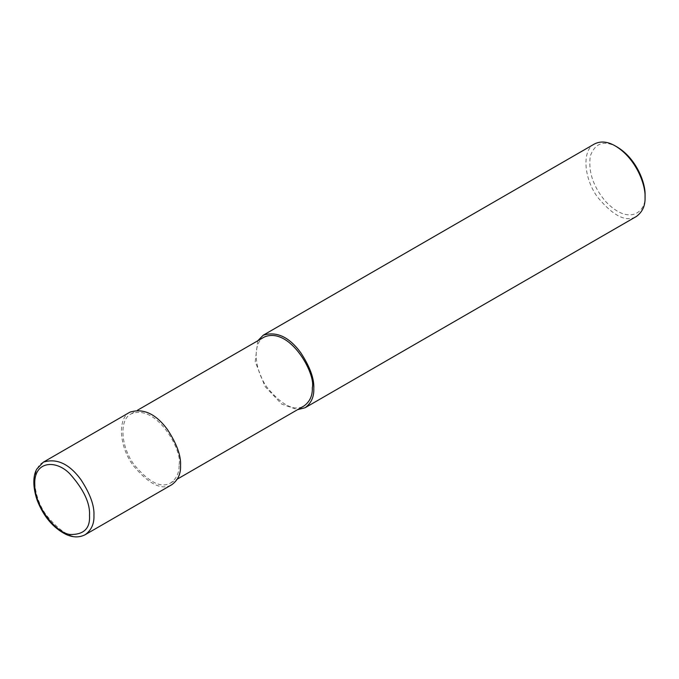 <?xml version="1.0" encoding="UTF-8"?>
<svg xmlns="http://www.w3.org/2000/svg" width="679" height="679" viewBox="0 0 679 679"><rect width="100%" height="100%" fill="white"/><g stroke="black" fill="none" stroke-linecap="round" stroke-linejoin="round"><path stroke-width="0.51" stroke-dasharray="3.4 2.55" d="M130.003 412.128C117.306 418.12 119.122 446.315 133.05 465.302C148.803 484.263 161.746 490.713 171.88 484.653M179.069 464.631C182.787 450.669 156.476 403.241 131.047 413.944C118.986 419.63 120.709 446.417 133.941 464.453C148.905 482.472 161.203 488.6 170.828 482.845C176.65 478.542 179.392 472.474 179.069 464.631M264.292 337.013C252.232 342.708 253.954 369.495 267.187 387.531C282.15 405.541 294.448 411.669 304.073 405.915M257.757 340.79L255.202 361.737L265.065 386.538L281.7 404.098L297.538 409.692M594.507 143.948C581.81 149.94 583.617 178.136 597.545 197.122C613.298 216.083 626.242 222.542 636.376 216.482M617.287 147.097C604.234 139.925 595.245 142.862 590.34 155.898C588.09 171.592 593.208 186.81 605.693 201.57C630.485 227.473 646.96 210.159 645.05 195.17M43.397 462.127C30.699 468.12 32.516 496.315 46.435 515.302C62.196 534.263 75.14 540.722 85.265 534.662M131.047 413.944L137.591 410.167M170.828 482.845L177.372 479.068"/><path stroke-width="1.02" d="M85.265 534.662L171.88 484.653C178 480.129 180.894 473.738 180.546 465.488C181.106 455.694 176.718 443.693 167.399 429.468C155.822 413.817 143.362 408.037 130.003 412.128L43.397 462.127L36.861 468.994C34.086 473.424 31.574 483.881 37.243 500.448C43.583 516.524 53.115 527.812 65.821 534.322C72.882 537.615 79.367 537.726 85.265 534.662C91.393 530.129 94.288 523.738 93.94 515.488C94.491 505.694 90.112 493.692 80.793 479.476C69.216 463.816 56.747 458.036 43.397 462.127M177.372 479.068L304.073 405.915C309.896 401.612 312.637 395.543 312.315 387.709C316.032 373.747 289.721 326.31 264.292 337.013L137.591 410.167M297.538 409.692L305.117 407.731C311.245 403.199 314.139 396.808 313.791 388.558C314.343 378.763 309.964 366.762 300.636 352.545C289.067 336.894 276.599 331.106 263.248 335.197L257.757 340.79M305.117 407.731L636.376 216.482C642.504 211.95 645.389 205.559 645.05 197.309C645.754 185.18 636.359 158.665 615.437 146.027C607.739 141.521 600.762 140.825 594.507 143.948L263.248 335.197M645.05 197.309L645.05 195.17C645.712 183.797 636.902 158.945 617.287 147.097L615.437 146.027M89.501 515.488C90.29 503.326 83.721 489.406 69.784 473.747C55.916 459.471 34.23 460.863 34.722 483.864C34.23 506.296 55.916 532.735 69.784 534.466C83.721 534.891 90.29 528.568 89.501 515.488"/></g></svg>
